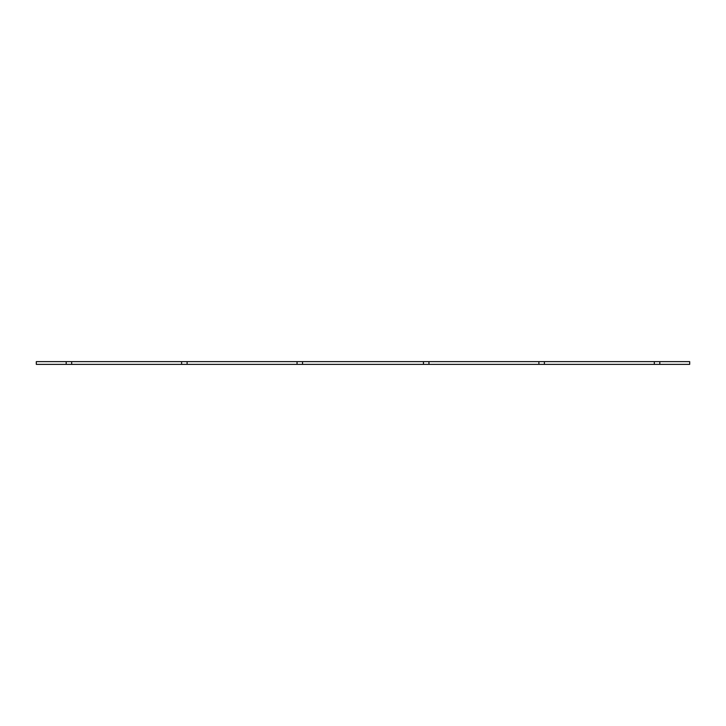 <?xml version="1.0" encoding="UTF-8"?>
<svg xmlns="http://www.w3.org/2000/svg" width="726" height="726" viewBox="0 0 726 726"><rect width="100%" height="100%" fill="white"/><g stroke="black" fill="none" stroke-linecap="round" stroke-linejoin="round"><path stroke-width="1.09" d="M66.184 364.37L689.7 364.37L689.7 361.63L36.3 361.63L36.3 364.37L66.184 364.37L66.184 361.63M428.957 364.37L428.957 361.63M538.892 364.37L538.892 361.63M544.391 364.37L544.391 361.63M654.326 364.37L654.326 361.63M659.816 364.37L659.816 361.63M71.674 364.37L71.674 361.63M181.609 364.37L181.609 361.63M187.108 364.37L187.108 361.63M297.043 364.37L297.043 361.63M302.533 364.37L302.533 361.63M423.467 364.37L423.467 361.63"/></g></svg>
